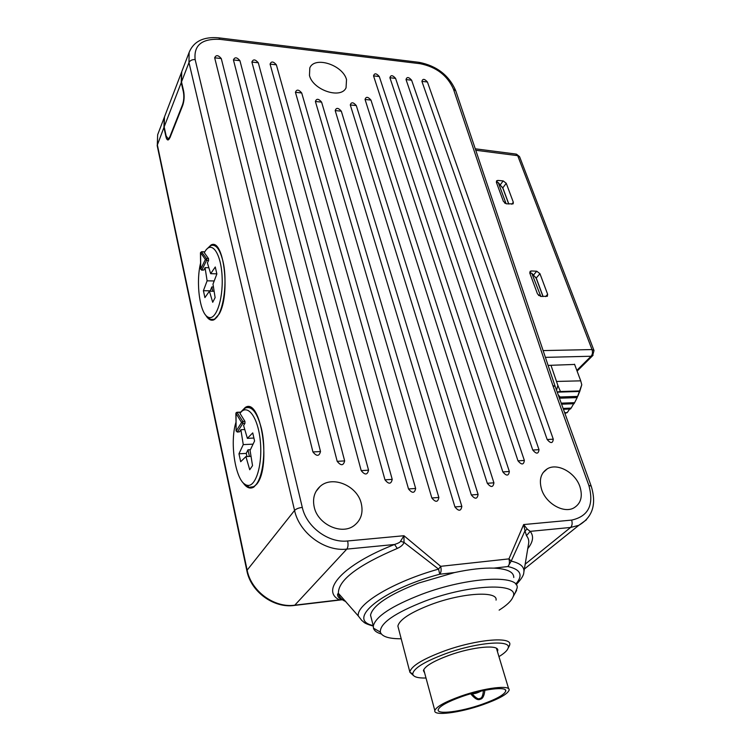 <?xml version="1.0" encoding="UTF-8"?>
<svg xmlns="http://www.w3.org/2000/svg" width="751" height="751" viewBox="0 0 751 751"><rect width="100%" height="100%" fill="white"/><g stroke="black" fill="none" stroke-linecap="round" stroke-linejoin="round"><path stroke-width="1.13" d="M556.538 390.201L557.862 385.432L550.971 365.268M579.753 391.459L577.087 397.617L559.579 398.199L560.077 396.979L577.594 396.406L581.772 384.794L579.753 391.459L557.242 392.144M556.838 381.442L580.73 380.841L581.772 384.794M580.73 380.841L574.524 364.207M548.305 365.99L548.915 365.361L574.609 364.442M515.834 584.015C523.391 575.247 520.753 569.427 507.929 566.554C509.478 564.855 509.816 562.302 508.943 558.885L523.654 524.564L571.652 520.096C588.465 516.359 594.201 504.794 588.85 485.399L552.849 385.488L453.426 89.069C447.352 75.419 436.293 66.97 420.241 63.722L220.034 39.352L218.832 37.85C203.605 36.48 193.711 41.324 189.139 52.392L188.97 62.549L181.507 81.897L181.723 71.786L182.493 69.796M552.849 385.488L555.224 386.558L591.093 485.859M541.631 489.53C545.93 503.414 563.41 513.524 573.567 508.08C580.861 503.808 582.973 496.646 579.894 486.582C575.266 472.435 557.298 462.607 547.272 468.84C540.748 473.111 538.871 480.011 541.631 489.53M314.218 507.066C317.748 524.376 341.536 535.35 354.059 525.625C360.996 520.236 363.4 512.839 361.259 503.433C357.232 485.503 332.045 475.073 319.964 486.564C314.35 491.792 312.435 498.626 314.218 507.066M309.468 75.494C312.942 90.12 340.982 99.395 346.051 87.82L346.521 79.597C342.803 64.971 314.65 55.827 309.806 67.9L309.468 75.494M547.169 439.513L421.912 81.38C422.682 78.526 424.512 78.733 427.422 82L553.28 439.194C552.745 443.559 550.699 443.663 547.169 439.513L553.28 439.194M532.769 450.046L406.028 79.568C406.835 76.705 408.694 76.921 411.614 80.207L539.002 449.68C538.42 454.13 536.336 454.252 532.769 450.046L539.002 449.68M518.002 460.842L389.9 77.738C390.755 74.856 392.642 75.072 395.57 78.376L524.358 460.438C523.719 464.972 521.607 465.104 518.002 460.842L524.358 460.438M502.851 471.919L373.538 75.879C374.439 72.978 376.354 73.194 379.293 76.527L509.338 471.478C508.652 476.106 506.484 476.247 502.851 471.919L509.338 471.478M487.296 483.278L365.052 99.47C365.99 96.457 367.952 96.663 370.947 100.08L493.923 482.809C493.172 487.521 490.966 487.681 487.296 483.278L493.923 482.809M471.328 494.956L350.295 104.962C351.28 101.901 353.28 102.108 356.293 105.562L478.096 494.43C477.289 499.246 475.036 499.424 471.328 494.956L478.096 494.43M454.937 506.944L335.199 110.585C336.241 107.477 338.269 107.675 341.311 111.176L461.837 506.371C460.983 511.29 458.673 511.478 454.937 506.944L461.837 506.371M315.401 101.488L321.588 102.108C318.555 98.597 316.49 98.39 315.401 101.488L431.844 497.997L438.856 497.453C437.927 502.372 435.589 502.55 431.844 497.997M321.588 102.108L438.856 497.453M295.443 92.317L301.705 92.955C298.673 89.444 296.589 89.228 295.443 92.317L408.525 488.967L415.65 488.45C414.646 493.36 412.271 493.538 408.525 488.967M301.705 92.955L415.65 488.45M384.981 479.842L270.078 64.107C271.28 61.103 273.383 61.347 276.377 64.821L392.219 479.363C391.13 484.264 388.718 484.433 384.981 479.842L392.219 479.363M361.203 470.633L251.895 62.042C253.153 59.019 255.284 59.263 258.288 62.765L368.553 470.173C367.389 475.083 364.939 475.233 361.203 470.633L368.553 470.173M337.19 461.33L233.43 59.939C234.744 56.907 236.912 57.151 239.926 60.681L344.653 460.907C343.404 465.798 340.916 465.949 337.19 461.33L344.653 460.907M312.932 451.942L214.673 57.808C216.044 54.748 218.25 55.001 221.273 58.559L320.508 451.539C319.184 456.43 316.659 456.561 312.932 451.942L320.508 451.539M345.648 601.288L344.446 600.969C340.86 598.969 338.832 596.416 338.372 593.29C338.222 580.185 357.861 565.231 397.288 548.437L394.566 544.484C398.405 543.18 400.405 542.1 400.546 541.236L403.954 535.726L404.029 542.41L400.546 541.236M397.288 548.437C400.987 546.737 403.231 544.728 404.029 542.41L438.575 569.108L440.677 566.32L403.954 535.726L347.629 540.973C348.37 544.569 348.089 547.282 346.802 549.112L394.566 544.484C343.16 564.433 320.086 590.464 339.424 599.88L294.786 605.184C274.209 608.16 251.031 591.056 247.098 569.971L157.306 144.652L157.654 134.739L158.414 132.767M371.557 619.162L370.525 615.135C372.778 605.428 388.774 594.745 418.504 583.105L454.515 572.562L439.729 574.224L438.575 569.108C393.496 581.659 356.04 604.236 358.302 615.98L361.822 620.514C364.61 622.279 362.536 622.926 373.294 626.127M454.515 572.562C469.976 569.249 483.1 567.775 493.876 568.132C507.16 568.807 513.797 571.933 513.778 577.51M499.133 610.141C506.775 605.334 511.384 600.95 512.961 596.998C520.546 582.513 470.614 583.874 425.113 601.072C394.754 612.957 379.837 623.292 380.344 632.079L373.444 628.155L373.303 626.005C375.641 616.515 391.74 605.954 421.63 594.332C467.864 576.806 519.955 574.29 517.12 588.071L514.942 593.421M516.134 584.7C521.175 579.35 523.719 575.341 523.785 572.666C524.855 567.146 520.659 563.297 511.196 561.119L508.943 558.885L440.677 566.32C441.504 569.859 441.184 572.487 439.729 574.224C381.761 589.657 345.713 619.866 373.191 625.555M373.444 628.155C374.214 630.765 376.824 632.699 381.292 633.957M493.876 568.132L507.929 566.554L511.196 561.119L525.005 530.769L523.654 524.564L527.286 529.126L525.005 530.769L526.47 535.688C528.516 538.138 529.202 540.945 528.516 544.09L523.926 571.736M527.671 548.765C533.172 541.912 534.017 536.12 530.197 531.361L527.286 529.126M571.652 520.096C572.544 523.316 572.196 525.766 570.591 527.455L530.197 531.361L526.47 535.688M342.634 599.824L339.424 599.88L341.236 599.57C338.429 597.721 337.227 595.9 337.621 594.116L338.372 593.29L358.302 615.98M181.507 81.897L183.648 91.19C184.521 96.147 184.22 100.878 182.718 105.393L169.961 137.686L168.252 139.939C167.257 140.146 166.469 139.019 165.905 136.569L163.934 127.454L164.253 117.494L165.013 115.513M206.356 249.557L211.069 244.967C223.845 237.748 230.698 294.664 219.085 314.153L213.913 319.842C210.937 320.996 208.187 319.419 205.671 315.101M240.686 412.139L245.267 407.455C260.7 396.875 271.655 465.864 256.908 483.973L253.397 487.315C249.717 489.154 246.178 487.493 242.78 482.32M165.248 114.884L164.488 116.865L164.178 126.835L166.149 135.95L168.262 138.973L169.792 136.954L182.549 104.642C183.892 100.578 184.173 96.325 183.375 91.866L183.788 91.904M182.23 70.472L181.47 72.472L181.244 82.572L183.375 91.866M207.201 248.712L211.078 245.483C215.988 244.103 219.93 249.276 222.887 261.01C228.248 282.451 222.756 316.734 213.885 319.325L214.861 319.325M206.75 316.218L210.411 319.391L213.885 319.325M200.564 263.141C195.57 283.409 200.038 314.772 208.515 317.307C215.8 320.574 223.103 300.043 222.146 277.56C221.357 255.021 212.768 241.099 205.981 250.008L204.263 252.627L208.543 258.616L208.581 260.428L207.389 262.85L210.665 273.693L216.832 273.843M200.573 252.43L200.724 269.102L205.389 259.48L200.573 252.711L201.728 251.792L204.685 251.885M200.451 253.049L200.667 269.121L201.897 269.975L206.581 260.372L205.389 259.48L206.544 258.56L206.581 260.372L208.581 260.428M200.733 269.158L201.747 270.153L203.878 270.022L201.644 270.144M203.878 270.022L205.051 267.638L208.872 267.741M205.051 267.638L207.116 280.818L203.408 290.712L204.91 297.603L209.407 291.21L212.711 302.287L215.124 297.603L212.993 284.131L216.861 273.974L215.274 266.98L210.665 273.693M201.418 251.829L206.544 258.56L208.543 258.616M207.116 280.818L214.195 280.968M209.407 291.21L214.129 291.285M203.408 290.712L210.318 290.825L211.782 286.966L212.74 291.257M211.782 286.966L213.453 287.004M245.267 407.455L249.764 407.173M249.773 407.746L250.487 407.483M253.716 487.127L252.984 486.939M241.268 411.848L245.305 408.009C251.857 405.671 257.217 412.496 261.386 428.455C266.943 451.06 262.399 482.79 253.322 486.761L254.354 486.695M244.216 483.719L249.041 487.305L253.322 486.761M235.945 422.334C229.224 443.456 235.898 483.109 246.91 485.193C255.556 488.075 262.803 464.916 260.287 440.79C257.969 416.598 247.21 402.911 239.982 413.379L244.939 421.395L244.967 423.339L243.596 425.488L247.379 438.34L253.904 438.04M236.133 412.74L236.969 412.271L235.861 413.641L236.161 430.99L241.578 422.475L236.011 413.397L237.241 412.412L240.855 412.29M236.039 412.909L236.096 430.971L237.429 431.928L242.855 423.423L241.578 422.475L242.817 421.48L242.855 423.423L244.967 423.339M236.161 430.952L237.316 432.041L239.522 431.834L237.016 431.872M239.522 431.834L240.874 429.722L244.798 429.563M240.874 429.722L243.258 444.611L238.959 453.782L240.686 461.715L245.906 456.599L249.717 469.732L252.533 465.648L250.074 450.393L254.57 440.987L252.74 432.895L247.379 438.34M236.969 412.271L242.817 421.48L244.939 421.395M243.258 444.611L253.059 444.141M245.906 456.599L251.031 456.326M238.959 453.782L246.262 453.397L247.961 449.83L249.426 456.411M246.262 453.397L246.957 456.542M247.961 449.83L250.402 449.699M380.344 632.079C381.874 636.595 388.849 638.829 401.25 638.772M413.519 675.6L409.924 672.305L397.88 626.071C399.523 619.594 410.6 612.403 431.112 604.508C462.419 592.708 498.007 590.727 496.054 600.115M397.88 626.071L398.565 628.662M409.962 671.563C411.83 665.715 423.245 658.88 444.188 651.051C476.162 639.345 512.079 636.238 509.751 644.705L508.568 647.334M426.014 678.022C417.622 678.2 413.2 676.848 412.759 673.947C413.501 668.381 424.437 661.64 445.568 653.717C477.232 642.124 512.313 639.458 508.061 648.263C507.207 650.666 504.174 653.445 498.955 656.618M424.634 672.934L423.404 670.605C424.822 666.25 433.355 661.162 449.004 655.341C472.698 646.686 499.462 644.274 497.725 650.582L497.425 651.568M482.752 704.748C459.734 712.887 432.98 716.304 434.829 710.521C436.378 706.672 445.005 701.894 460.701 696.215C484.47 687.747 511.037 684.63 509.084 690.207C507.385 694.243 498.608 699.087 482.752 704.748M481.804 704.382C496.214 699.237 504.184 694.835 505.723 691.173C507.498 686.095 483.334 688.939 461.762 696.628C447.483 701.791 439.635 706.128 438.218 709.639C436.538 714.886 460.851 711.798 481.804 704.382M471.947 693.417L471.14 694.328C474.989 698.871 478.04 700.505 480.311 699.228C482.705 698.824 484.226 695.848 484.864 690.3M481.119 691.089C476.998 693.229 473.965 694.037 472.032 693.52L472.088 693.642C475.768 698.026 478.406 699.613 479.983 698.402C481.804 698.355 482.949 695.745 483.419 690.591M473.083 693.098L476.059 692.309M471.14 694.328L470.849 693.727M542.973 296.514L536.223 278.302L531.746 273.204L529.83 273.148M496.42 182.455L498.288 182.587L502.888 188.294L508.709 204.009M506.484 203.821L504.569 202.977M498.288 182.587L505.845 203.052M540.842 296.448L531.746 273.204M539.969 295.481L538.542 295.453M543.086 296.523L536.233 278.011L534.017 275.786M579.669 390.942L560.443 391.524L557.862 385.432M560.443 391.524L557.186 391.994M558.228 394.895L560.077 396.979M577.594 396.406L577.087 397.617M577.181 397.579L574.609 402.677L561.222 403.156M574.609 402.677L574.008 403.738L561.588 404.188M573.68 403.747L571.135 408.112L563.119 408.422M571.135 408.112L570.45 409.004L563.428 409.276M569.652 409.032L567.249 412.599L564.668 412.703M567.249 412.599L564.912 413.379M500.889 185.816L502.832 187.844L508.821 204.009M506.249 183.282L513.318 202.235L513.14 203.85L506.521 203.831L503.414 201.428L496.402 182.39L496.552 180.85L497.875 180.418L503.179 180.907L506.249 183.282L502.832 187.844M539.95 273.683L547.639 294.308L547.338 296.279L540.729 296.438L537.491 293.941L529.849 273.223L530.122 271.346L531.323 270.961L536.758 271.224L539.95 273.683L536.233 278.011M593.9 350.229L519.711 157.025L517.702 155.664L475.749 150.256M543.123 350.586L592.013 349.562L594.013 350.529L592.577 355.758L591.065 356.246C592.567 354.463 592.877 352.228 592.013 349.562L517.702 155.664L515.806 154.039L475.261 148.792M545.404 357.363L591.065 356.246L576.824 370.393M220.034 39.352C201.944 38.451 193.645 45.191 195.147 59.573C192.143 59.46 190.087 60.456 188.97 62.549L294.561 510.445L246.826 570.544L157.166 145.487L163.934 127.454M420.241 63.722L418.692 62.286L219.189 37.897M453.426 89.069L455.773 90.843L555.111 386.239M588.85 485.399L591.197 486.141C596.773 504.128 592.652 517.186 578.824 525.315L586.447 519.786M195.147 59.573L302.296 507.413C306.492 526.958 328.506 543.245 347.629 540.973M525.08 564.245L570.591 527.455L578.824 525.315L524.329 569.08M293.754 605.513L294.786 605.184L346.802 549.112C324.761 551.816 299.32 533.013 294.561 510.445C296.166 508.849 298.738 507.836 302.296 507.413M246.91 570.929L246.826 570.544C250.721 591.657 273.749 608.554 294.495 605.419L340.438 599.965M157.297 146.107L157.654 134.739L164.253 117.494M181.244 82.572L164.178 126.835M236.086 412.815L235.852 413.623M480.311 699.228L479.983 698.402M421.912 81.38L427.422 82M406.028 79.568L411.614 80.207M389.9 77.738L395.57 78.376M373.538 75.879L379.293 76.527M365.052 99.47L370.947 100.08M350.295 104.962L356.293 105.562M335.199 110.585L341.311 111.176M270.078 64.107L276.377 64.821M251.895 62.042L258.288 62.765M233.43 59.939L239.926 60.681M214.673 57.808L221.273 58.559M559.927 397.363L577.435 396.791M511.76 204.253L513.318 202.235M500.185 184.934L503.179 180.907M496.411 182.418L497.875 180.418M593.055 355.298L577.097 371.125M545.601 296.607L547.639 294.308M529.737 272.829L531.323 270.961M533.435 275.119L536.758 271.224M189.139 52.392L181.723 71.786M455.613 90.373C448.845 75.203 436.688 65.863 419.161 62.342M373.303 626.005L370.525 615.135M169.266 139.057L168.262 138.973M164.488 116.865L181.47 72.472M211.069 244.967L214.645 245.089M208.515 317.307L210.411 319.391M201.634 251.707L204.732 251.81M246.91 485.193L249.041 487.305M237.091 412.261L241.005 412.13M547.272 468.84L543.048 472.67M319.964 486.564L315.974 491.511M512.961 596.998L516.632 590.361M508.061 648.263L509.582 645.475M412.759 673.947L409.924 672.305M497.725 650.582L497.246 648.986M423.733 669.62L434.829 710.521M496.449 648.32L508.671 688.836M505.339 689.916L505.723 691.173M578.514 394.632L577.322 397.054M519.551 156.63L516.435 154.124"/></g></svg>
